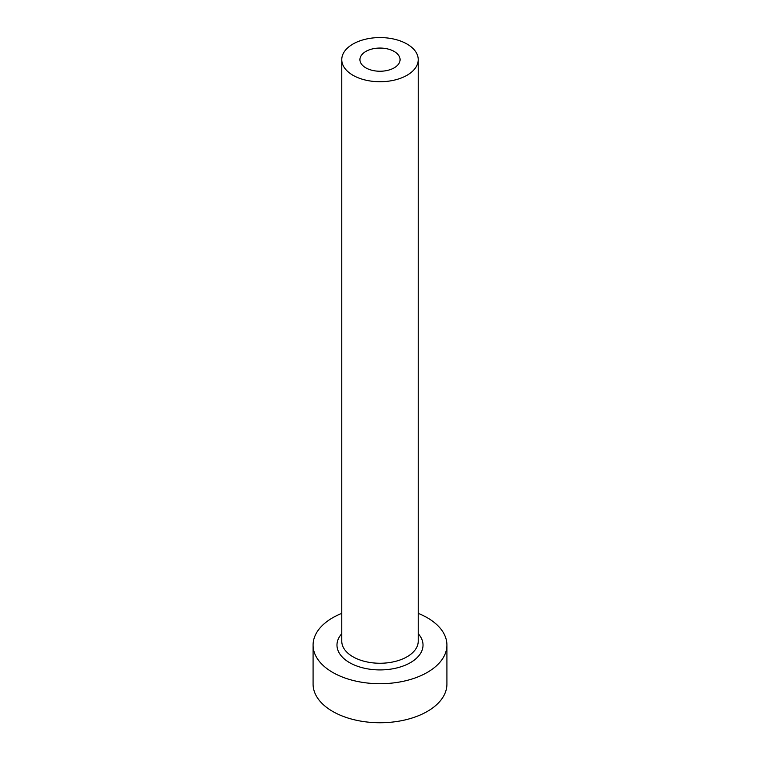 <?xml version="1.0" encoding="UTF-8"?>
<svg xmlns="http://www.w3.org/2000/svg" width="760" height="760" viewBox="0 0 760 760"><rect width="100%" height="100%" fill="white"/><g stroke="black" fill="none" stroke-linecap="round" stroke-linejoin="round"><path stroke-width="1.14" d="M394.193 51.462A20.073 11.59 0 0 0 372.315 48.944A20.073 11.59 0 0 0 359.926 59.65A20.073 11.59 0 0 0 365.807 67.849A20.073 11.59 0 0 0 387.685 70.357A20.073 11.59 0 0 0 400.073 59.65A20.073 11.59 0 0 0 394.193 51.462M352.963 75.269A38.237 22.078 0 0 0 394.63 80.047A38.237 22.078 0 0 0 418.237 59.65A38.237 22.078 0 0 0 407.037 44.042A38.237 22.078 0 0 0 365.37 39.254A38.237 22.078 0 0 0 341.762 59.65A38.237 22.078 0 0 0 352.963 75.269M341.762 613.367A66.918 38.636 0 0 0 313.082 645.078A66.918 38.636 0 0 0 332.68 672.4A66.918 38.636 0 0 0 405.612 680.77A66.918 38.636 0 0 0 446.918 645.078A66.918 38.636 0 0 0 427.32 617.756A66.918 38.636 0 0 0 418.237 613.367M313.082 645.078L313.082 684.105A66.918 38.636 0 0 0 332.68 711.426A66.918 38.636 0 0 0 405.612 719.806A66.918 38.636 0 0 0 446.918 684.105L446.918 645.078M418.237 633.697A43.016 24.833 180 0 1 405.365 665.142A43.016 24.833 180 0 1 349.581 662.644A43.016 24.833 180 0 1 341.762 633.697M341.762 59.65L341.762 641.174A38.237 22.078 0 0 0 352.963 656.783A38.237 22.078 0 0 0 394.63 661.57A38.237 22.078 0 0 0 418.237 641.174L418.237 59.65"/></g></svg>
